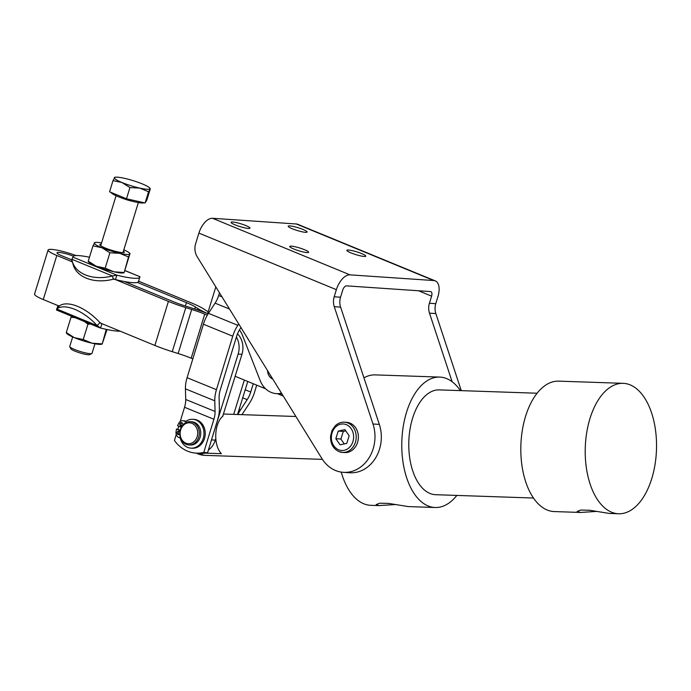 <?xml version="1.0" encoding="UTF-8"?>
<svg xmlns="http://www.w3.org/2000/svg" width="691" height="691" viewBox="0 0 691 691"><rect width="100%" height="100%" fill="white"/><g stroke="black" fill="none" stroke-linecap="round" stroke-linejoin="round"><path stroke-width="1.04" d="M215.817 286.886L207.879 312.695A16.316 2.401 17.1 0 0 208.319 313.541M281.945 393.905A23.304 19.521 93.9 0 1 280.166 393.879L276.357 393.62A23.304 19.521 -86.1 0 0 281.487 393.162M276.357 393.62A23.304 19.521 -86.1 0 1 260.187 380.62L242.627 335.688A23.304 19.521 -86.1 0 0 239.414 329.952M138.571 281.177L191.528 302.969A37.288 5.485 -162.9 0 1 198.421 306.044A37.288 5.485 -162.9 0 1 203.465 308.817L205.987 310.432A27.968 4.12 17.1 0 0 208.19 311.701M172.258 351.676L185.801 307.616A37.288 5.485 -162.9 0 1 176.697 304.567A37.288 5.485 -162.9 0 1 168.414 301.397L154.87 345.457A37.288 5.485 17.1 0 0 163.154 348.627A37.288 5.485 17.1 0 0 172.258 351.676L178.14 353.524A27.968 4.12 -162.9 0 1 184.972 355.805A27.968 4.12 -162.9 0 1 191.182 358.188L192.832 358.871M208.181 313.766A37.288 5.485 -162.9 0 1 202.973 311.391A37.288 5.485 -162.9 0 1 197.928 308.618L197.531 309.905M124.406 281.539L173.493 301.742A27.968 4.12 17.1 0 0 179.712 304.118A27.968 4.12 17.1 0 0 186.535 306.407L192.418 308.246A37.288 5.485 -162.9 0 1 201.522 311.296A37.288 5.485 -162.9 0 1 208.155 313.8M194.793 309.007L195.406 307.003A27.968 4.12 17.1 0 0 191.623 304.93A27.968 4.12 17.1 0 0 186.449 302.623L185.395 306.044M191.182 358.188L204.726 314.12A27.968 4.12 17.1 0 0 198.516 311.745A27.968 4.12 17.1 0 0 191.683 309.456L178.14 353.524M204.726 314.12L207.317 315.191M235.139 376.275L265.655 388.826M277.497 393.697L283.293 396.081M76.105 255.566A21.205 3.118 17.1 0 0 48.094 250.03A21.205 3.118 17.1 0 0 56.809 255.471L72.434 261.906M113.143 278.654L168.414 301.397M185.801 307.616L191.683 309.456M71.959 259.963L61.888 255.817A11.885 1.753 -162.9 0 1 57.008 252.768A11.885 1.753 -162.9 0 1 73.41 256.136M137.362 282.42L186.449 302.623M195.406 307.003L197.928 308.618M48.094 250.03L34.55 294.098A21.205 3.118 17.1 0 0 43.265 299.54L59.21 306.096M99.78 322.792L154.87 345.457M237.911 414.514A23.304 12.265 -67.8 0 1 240.554 409.815L247.179 399.648A16.316 8.586 112.2 0 0 249.209 395.986A16.316 8.586 112.2 0 0 250.729 392.013L253.251 383.73M256.707 385.146L254.538 392.272A23.304 12.265 -67.8 0 1 252.362 397.947A23.304 12.265 -67.8 0 1 249.468 403.181L242.843 413.348A16.316 8.586 112.2 0 0 242.04 414.66M240.943 327.551L240.114 328.83A16.316 8.586 112.2 0 0 238.093 332.492A16.316 8.586 112.2 0 0 236.564 336.465L220.256 389.94A16.316 8.586 112.2 0 0 219.341 393.956A16.316 8.586 112.2 0 0 219.09 397.74L219.375 408.372A23.304 12.265 -67.8 0 1 219.021 413.779A23.304 12.265 -67.8 0 1 217.717 419.515L207.585 452.709A37.288 31.233 93.9 0 1 199.699 453.365L195.89 453.106A37.288 31.233 -86.1 0 0 203.776 452.45L207.585 452.709M219.47 292.803L218.641 295.515A16.316 8.586 -67.8 0 1 217.121 299.497A16.316 8.586 -67.8 0 1 215.091 303.159L208.466 313.317A23.304 12.265 112.2 0 0 205.572 318.551A23.304 12.265 112.2 0 0 203.404 324.226L187.088 377.701A23.304 12.265 112.2 0 0 185.784 383.436A23.304 12.265 112.2 0 0 185.43 388.843L185.715 399.476A16.316 8.586 -67.8 0 1 185.464 403.259A16.316 8.586 -67.8 0 1 184.549 407.275L180.196 421.545M203.776 452.45L213.908 419.256A16.316 8.586 112.2 0 0 214.823 415.239A16.316 8.586 112.2 0 0 215.065 411.456L214.78 400.823A23.304 12.265 -67.8 0 1 215.134 395.416A23.304 12.265 -67.8 0 1 216.447 389.681L232.755 336.206A23.304 12.265 -67.8 0 1 234.931 330.531A23.304 12.265 -67.8 0 1 237.825 325.297L238.715 323.941M176.248 434.484L174.426 440.469A37.288 31.233 -86.1 0 0 195.89 453.106M178.762 426.243L177.881 429.146M236.382 337.061A18.64 15.617 93.9 0 1 237.721 339.834A18.64 15.617 93.9 0 1 238.145 354.06L241.954 354.319A18.64 15.617 -86.1 0 0 241.53 340.084A18.64 15.617 -86.1 0 0 237.505 333.822M208.414 450.014A18.64 15.617 -86.1 0 0 215.307 440.15L215.817 438.5M222.744 416.198L241.954 354.319M215.307 440.15L211.498 439.891L238.145 354.06M244.338 380.059L233.679 414.375M247.784 381.475L237.531 414.505M101.931 323.682L100.584 328.061L97.181 325.616A34.956 17.068 -137.4 0 0 74.861 309.378A34.956 17.068 -137.4 0 0 56.61 308.92L56.705 310.009M97.181 325.616L99.936 322.619A34.956 17.068 -137.4 0 0 77.608 306.381A34.956 17.068 -137.4 0 0 59.366 305.932L56.61 308.92L97.181 325.616M57.154 308.488L58.053 305.621M58.061 305.603L59.366 305.932M99.936 322.619L101.94 323.656M120.199 331.196A34.956 5.148 -162.9 0 1 100.584 328.061M89.459 257.225A34.956 5.148 17.1 0 0 72.97 256.663A34.956 5.148 17.1 0 0 72.961 257.13L71.873 259.272A34.956 24.349 -14.5 0 0 72.261 261.215L73.099 264.454A34.956 24.349 -14.5 0 0 86.289 278.153A34.956 24.349 -14.5 0 0 113.281 279.199L112.443 275.959L116.839 275.182A34.956 5.148 17.1 0 0 139.798 277.203A34.956 5.148 17.1 0 0 139.798 276.745L139.452 278.309M72.261 261.215A34.956 24.349 -14.5 0 0 85.451 274.914A34.956 24.349 -14.5 0 0 112.443 275.959L71.873 259.272M125.028 270.665L139.988 276.728L125.062 270.587M72.961 257.13L116.839 275.182L115.483 279.587A34.956 5.148 17.1 0 0 138.442 281.617L139.798 277.203M71.976 259.902L71.614 261.077A34.956 5.148 17.1 0 0 71.605 261.535L72.028 260.179M115.483 279.587L113.281 279.199M72.71 262.511L71.605 261.535M186.458 444.443A11.652 9.76 -86.1 0 0 188.755 444.935A11.652 9.76 -86.1 0 0 199.12 435.356A11.652 9.76 -86.1 0 0 192.634 422.175A11.652 9.76 -86.1 0 0 190.336 421.683A11.652 9.76 -86.1 0 0 179.98 431.253A11.652 9.76 -86.1 0 0 186.458 444.443M190.336 421.683L191.804 421.778A11.652 9.76 93.9 0 1 194.102 422.27A11.652 9.76 93.9 0 1 200.58 435.46A11.652 9.76 93.9 0 1 190.215 445.03L188.755 444.935M186.138 443.285A10.486 8.784 93.9 0 1 180.576 430.191A10.486 8.784 93.9 0 1 191.692 423.246A10.486 8.784 93.9 0 1 197.255 436.332A10.486 8.784 93.9 0 1 186.138 443.285M344.541 422.192L346.701 422.339A15.15 12.688 93.9 0 1 357.584 442.352A15.15 12.688 93.9 0 1 344.645 452.562L342.486 452.415A15.15 12.688 -86.1 0 0 355.9 440.305A15.15 12.688 -86.1 0 0 348.065 423.039A15.15 12.688 -86.1 0 0 344.541 422.192C341.06 422.02 337.977 423.212 335.29 425.76L332.086 430.338L330.574 436.116C330.289 443.415 333.027 448.554 338.789 451.517L342.486 452.415A15.15 12.688 -86.1 0 1 338.961 451.56M348.514 250.038A9.907 1.46 -162.9 0 1 359.337 252.707A9.907 1.46 -162.9 0 1 365.772 256.154A9.907 1.46 -162.9 0 1 364.097 256.447A9.907 1.46 -162.9 0 1 353.282 253.778A9.907 1.46 -162.9 0 1 346.839 250.332A9.907 1.46 -162.9 0 1 348.514 250.038M289.857 225.905A9.907 1.46 -162.9 0 1 300.68 228.574A9.907 1.46 -162.9 0 1 307.115 232.021A9.907 1.46 -162.9 0 1 305.439 232.314A9.907 1.46 -162.9 0 1 294.616 229.645A9.907 1.46 -162.9 0 1 288.182 226.199A9.907 1.46 -162.9 0 1 289.857 225.905M291.386 246.151A9.907 1.46 -162.9 0 1 302.209 248.829A9.907 1.46 -162.9 0 1 308.644 252.267A9.907 1.46 -162.9 0 1 306.968 252.569A9.907 1.46 -162.9 0 1 296.145 249.892A9.907 1.46 -162.9 0 1 289.71 246.454A9.907 1.46 -162.9 0 1 291.386 246.151M232.729 222.018A9.907 1.46 -162.9 0 1 243.543 224.687A9.907 1.46 -162.9 0 1 249.987 228.134A9.907 1.46 -162.9 0 1 248.311 228.427A9.907 1.46 -162.9 0 1 237.488 225.758A9.907 1.46 -162.9 0 1 231.053 222.312A9.907 1.46 -162.9 0 1 232.729 222.018M343.297 472.324L349.646 472.756A34.956 29.281 -86.1 0 0 379.333 424.421L372.985 423.989A34.956 29.281 -86.1 0 1 343.297 472.324A34.956 29.281 -86.1 0 1 321.92 458.599L197.142 256.663A13.984 11.712 93.9 0 1 195.026 250.436A13.984 11.712 93.9 0 1 195.639 243.681L198.896 233.1A16.316 8.577 -67.6 0 1 212.517 218.287L296.318 223.979A16.316 8.577 112.4 0 1 297.786 224.316L435.261 280.883A16.316 8.577 112.4 0 0 433.801 280.546L296.318 223.979M340.542 297.208L334.194 296.776A13.984 11.712 -86.1 0 0 333.468 301.76A13.984 11.712 -86.1 0 0 334.263 306.683L340.611 307.115A13.984 11.712 93.9 0 1 339.808 302.192A13.984 11.712 93.9 0 1 340.542 297.208L342.719 290.099A4.664 2.453 -67.6 0 1 346.614 285.867L430.415 291.567A4.664 2.453 112.4 0 1 430.83 291.662A4.664 2.453 112.4 0 1 431.599 296.145L418.496 290.756M461.268 390.64L435.84 313.584A13.984 11.712 93.9 0 1 435.036 308.661A13.984 11.712 93.9 0 1 435.762 303.677L437.947 296.577A16.316 8.577 112.4 0 0 435.261 280.883M435.762 303.677L429.413 303.245A13.984 11.712 -86.1 0 0 428.688 308.229A13.984 11.712 -86.1 0 0 429.491 313.153L435.84 313.584M452.13 381.743L429.491 313.153M334.194 296.776L336.37 289.667A16.316 8.577 -67.6 0 1 350 274.854L433.801 280.546M429.413 303.245L431.599 296.145M372.985 423.989L334.263 306.683M379.333 424.421L340.611 307.115M267.59 370.67A9.32 7.808 -86.1 0 0 272.686 379.005A9.32 7.808 -86.1 0 0 272.755 379.039M69.791 346.752L70.948 348.877A9.907 1.46 17.1 0 0 74.982 351.175A9.907 1.46 17.1 0 0 89.675 354.63L91.825 353.524A11.652 1.719 -162.9 0 1 74.533 349.456A11.652 1.719 -162.9 0 1 69.791 346.752A11.652 1.719 -162.9 0 1 69.748 346.467L72.676 336.949M94.943 343.798L92.024 353.317A11.652 1.719 -162.9 0 1 91.825 353.524M144.203 202.748A17.482 2.574 -162.9 0 1 118.256 196.667A17.482 2.574 -162.9 0 1 111.078 192.444M113.004 180.61L109.567 191.813L126.496 198.783L145.119 202.955L146.812 200.165L150.258 188.963L148.565 191.752L139.737 188.09A18.64 2.747 17.1 0 0 149.895 188.781A18.64 2.747 17.1 0 0 149.541 187.831A18.64 2.747 17.1 0 0 142.277 183.901A18.64 2.747 17.1 0 0 133.579 180.792A18.64 2.747 17.1 0 0 124.492 178.33A18.64 2.747 17.1 0 0 115.103 177.242A18.64 2.747 17.1 0 0 114.335 177.639A18.64 2.747 17.1 0 0 121.961 182.519A18.64 2.747 17.1 0 0 130.651 185.629A18.64 2.747 17.1 0 0 139.737 188.09L129.943 187.581L121.961 182.519L113.004 180.61L114.697 177.82M145.119 202.955L148.565 191.752M126.496 198.783L129.943 187.581M344.921 429.629L349.18 435.779L346.752 443.38L340.067 444.831L335.809 438.69L338.236 431.089L344.921 429.629M345.794 430.89L343.315 431.434L340.888 439.035L344.273 443.916M338.236 431.089L343.315 431.434M335.809 438.69L340.888 439.035M101.56 242.956A18.64 2.747 17.1 0 0 97.405 242.394A18.64 2.747 17.1 0 0 95.056 242.463A18.64 2.747 17.1 0 0 94.296 242.861A18.64 2.747 17.1 0 0 101.914 247.741A18.64 2.747 17.1 0 0 119.69 253.312A18.64 2.747 17.1 0 0 126.738 254.461A18.64 2.747 17.1 0 0 129.848 254.003L128.517 256.974L119.69 253.312L109.895 252.794L101.914 247.741L92.965 245.832L94.65 243.033M123.905 272.798L123.395 272.902A18.64 2.747 -162.9 0 1 121.046 272.971A18.64 2.747 -162.9 0 1 114.006 271.813A18.64 2.747 -162.9 0 1 96.222 266.242A18.64 2.747 -162.9 0 1 88.958 262.321L88.301 261.639M88.603 261.362L96.222 266.242L105.179 268.16L114.006 271.813L124.164 272.504L129.848 254.003A18.64 2.747 17.1 0 0 129.493 253.044A18.64 2.747 17.1 0 0 123.836 249.805M128.517 256.974L124.164 272.504M101.162 244.26A12.801 1.883 17.1 0 0 99.858 244.605A12.801 1.883 17.1 0 0 99.884 244.977A12.801 1.883 17.1 0 0 111.519 250.228A12.801 1.883 17.1 0 0 124.086 252.414A12.801 1.883 17.1 0 0 124.276 252.258A12.801 1.883 17.1 0 0 123.439 251.109M88.241 261.189L92.965 245.832M105.179 268.16L109.895 252.794M101.966 344.187L101.447 344.291A18.64 2.747 -162.9 0 1 92.058 343.202A18.64 2.747 -162.9 0 1 82.972 340.741A18.64 2.747 -162.9 0 1 74.282 337.631L83.231 339.54L87.956 324.183L84.414 321.505M66.664 332.751L74.282 337.631A18.64 2.747 -162.9 0 1 67.01 333.71L66.353 333.027M83.231 339.54L92.058 343.202L102.216 343.893L107.045 329.529M106.267 329.365L102.216 343.893M75.224 317.722L71.018 317.212L71.449 316.167M66.301 332.578L71.018 317.212M90.581 324.044L87.956 324.183M190.889 448.139L192.158 448.226A14.451 12.101 -86.1 0 0 199.518 445.902A14.451 12.101 -86.1 0 0 204.916 430.087A14.451 12.101 -86.1 0 0 194.119 419.394L192.849 419.307A14.451 12.101 93.9 0 1 203.646 430.001A14.451 12.101 93.9 0 1 198.248 445.816A14.451 12.101 93.9 0 1 190.889 448.139A14.451 12.101 93.9 0 1 180.23 438.094L178.796 437.481A5.243 4.396 93.9 0 1 176.525 435.192A5.243 4.396 93.9 0 1 176.058 431.668L176.49 429.007L180.109 430.562M181.292 427.323L177.535 425.716L178.701 423.376A5.243 4.396 93.9 0 1 181.042 421.052A5.243 4.396 93.9 0 1 182.83 420.733A5.243 4.396 93.9 0 1 184.048 421.026L185.482 421.64A14.451 12.101 93.9 0 1 192.849 419.307M179.28 431.348A1.745 1.468 -86.1 0 0 179.064 434.492M179.781 433.767A1.745 1.468 93.9 0 1 177.103 432.531A1.745 1.468 93.9 0 1 179.859 432.091M182.009 422.797A1.745 1.468 -86.1 0 0 181.793 425.932M180.74 425.967A1.745 1.468 93.9 0 1 181.793 422.676A1.745 1.468 93.9 0 1 180.74 425.967M185.879 421.355L185.318 421.113A5.243 4.396 -86.1 0 0 184.1 420.819L182.83 420.733M180.213 430.148L176.49 429.007M623.092 383.332L558.699 381.138A65.248 35.621 92 0 0 520.902 444.538A65.248 35.621 92 0 0 553.595 511.53A65.248 35.621 92 0 0 554.26 511.565L580.639 512.463L577.149 511.452L580.656 510.053L589.673 510.26L609.212 513.422L618.652 513.759A65.248 35.621 92 0 0 656.45 450.359A65.248 35.621 92 0 0 623.748 383.367A65.248 35.621 92 0 0 623.092 383.332A65.248 35.621 92 0 0 585.303 446.732A65.248 35.621 92 0 0 617.996 513.724A65.248 35.621 92 0 0 618.652 513.759M596.799 511.375L580.639 512.463M537.071 393.222L439.217 389.897A52.438 28.625 92 0 0 408.847 440.841A52.438 28.625 92 0 0 435.123 494.67A52.438 28.625 92 0 0 435.65 494.704L533.504 498.03M341.224 472.091A65.248 35.621 92 0 0 370.16 505.285A65.248 35.621 92 0 0 370.817 505.32L379.635 505.622M460.405 390.614A65.248 35.621 92 0 0 440.314 377.113A65.248 35.621 92 0 0 439.657 377.079A65.248 35.621 92 0 0 401.86 440.478A65.248 35.621 92 0 0 434.561 507.479A65.248 35.621 92 0 0 435.218 507.514A65.248 35.621 92 0 0 456.837 495.421M395.805 504.525L378.944 505.579L376.154 504.611L379.653 503.212L388.67 503.411L408.217 506.581L435.218 507.514M222.83 415.913L223.089 415.922A20.972 11.445 92 0 0 215.773 434.363A20.972 11.445 92 0 0 221.414 453.685L205.357 453.132M439.657 377.079L375.256 374.893A65.248 35.621 92 0 0 363.95 377.822M56.809 255.471L43.265 299.54M240.554 409.815L239.164 409.245M250.729 392.013L245.21 389.759M242.705 397.826L247.179 399.648M185.43 388.843L214.78 400.823M203.404 324.226L232.755 336.206M215.091 303.159L229.498 309.032M184.549 407.275L213.908 419.256M221.992 296.888L218.641 295.515M215.065 411.456L185.715 399.476M237.825 325.297L208.466 313.317M216.447 389.681L187.088 377.701M336.37 289.667L198.896 233.1M350 274.854L212.517 218.287M122.065 198.127A11.652 1.719 17.1 0 0 132.059 201.193M338.504 449.737A13.284 11.125 93.9 0 1 332.095 432.773A13.284 11.125 93.9 0 1 346.485 424.732A13.284 11.125 93.9 0 1 352.894 441.687A13.284 11.125 93.9 0 1 338.504 449.737M184.048 421.026L185.318 421.113M200.433 453.4A20.972 11.445 92 0 0 204.812 455.36A20.972 11.445 92 0 0 205.02 455.369A20.972 11.445 92 0 0 205.236 455.369M99.72 327.802L56.524 310.026M57.051 308.445L57.932 305.577M72.97 256.663L72.788 257.251M116.079 195.726L100.705 245.754M138.355 202.567L122.981 252.595M115.103 177.242L114.594 177.354M149.541 187.831L150.197 188.505M129.493 253.044L130.15 253.727M95.056 242.463L94.546 242.567M196.287 453.132A20.972 20.972 0 0 0 205.02 455.369L322.412 459.368M223.418 414.021L295.903 416.492"/></g></svg>
